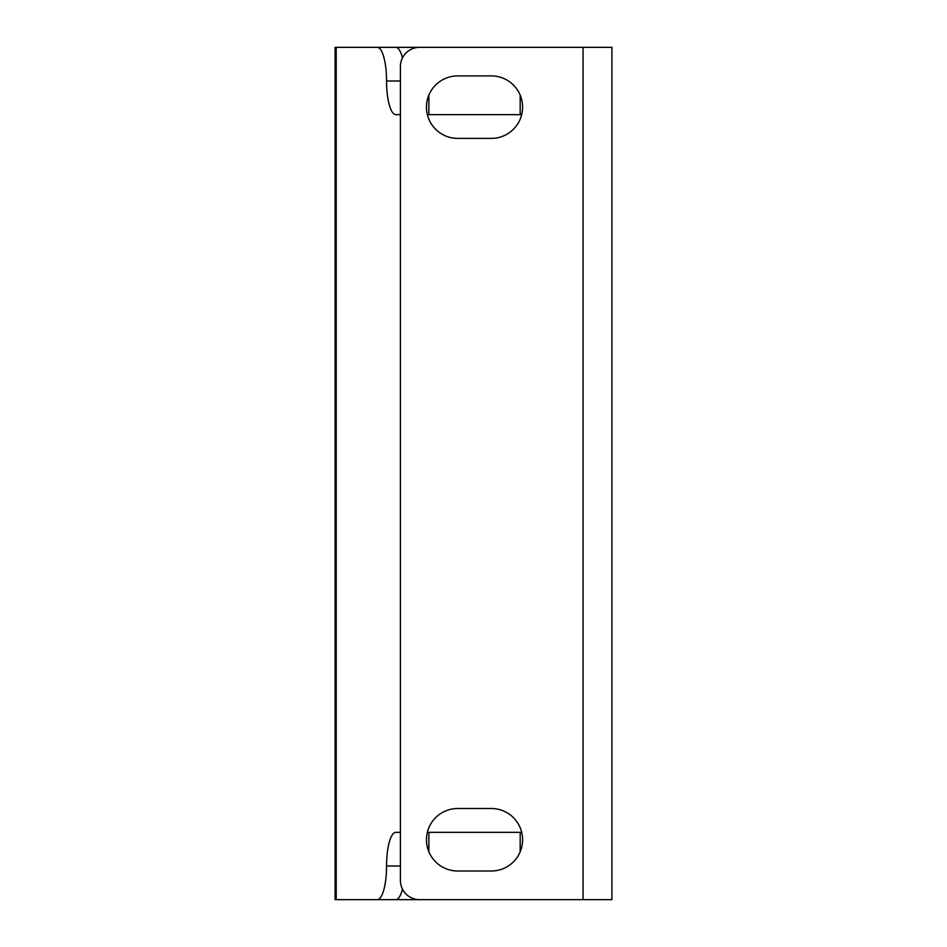 <?xml version="1.0" encoding="UTF-8"?>
<svg xmlns="http://www.w3.org/2000/svg" width="947" height="947" viewBox="0 0 947 947"><rect width="100%" height="100%" fill="white"/><g stroke="black" fill="none" stroke-linecap="round" stroke-linejoin="round"><path stroke-width="1.42" d="M457.697 75.902A31.251 31.251 0 0 0 426.458 107.153A31.251 31.251 0 0 0 457.697 138.392L491.351 138.392A31.251 31.251 0 0 0 522.59 107.153A31.251 31.251 0 0 0 491.351 75.902L457.697 75.902M457.697 871.003L491.351 871.003A31.251 31.251 0 0 0 522.59 839.752A31.251 31.251 0 0 0 491.351 808.513L457.697 808.513A31.251 31.251 0 0 0 426.458 839.752A31.251 31.251 0 0 0 457.697 871.003M520.187 95.138L520.187 114.646M428.861 114.646L428.861 95.138M520.187 832.354L520.187 851.767M428.861 851.767L428.861 832.354M400.403 865.996L386.554 865.996A33.654 9.281 -90 0 1 395.834 832.354L400.403 832.354M427.346 832.354L521.702 832.354M386.554 865.996A33.654 9.281 90 0 1 377.285 899.65L335.084 899.65L335.084 47.35L336.209 47.35L336.209 899.65M402.499 889.138A33.654 9.281 -90 0 1 395.763 899.65L377.285 899.65M395.763 899.65L527.408 899.65M336.209 47.35L527.408 47.35M400.403 81.004L386.554 81.004A33.654 9.281 90 0 0 377.285 47.35L395.763 47.35A33.654 9.281 -90 0 1 402.499 57.862M386.554 81.004A33.654 9.281 -90 0 0 395.834 114.646L400.403 114.646M521.679 114.646L427.369 114.646M583.068 899.65L419.639 899.65A19.224 19.224 0 0 1 400.403 880.426L400.403 66.574A19.224 19.224 0 0 1 419.639 47.35L611.916 47.35L611.916 899.65L583.068 899.65L583.068 47.35"/></g></svg>
